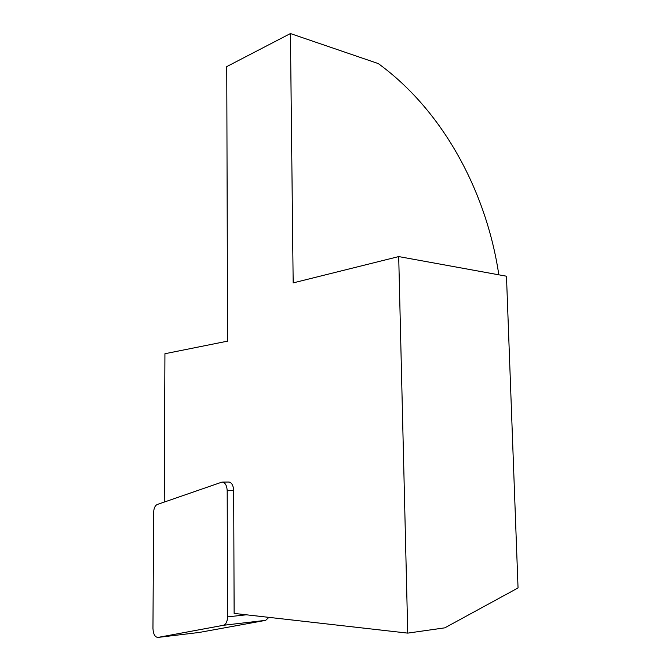 <?xml version="1.0" encoding="UTF-8"?>
<svg xmlns="http://www.w3.org/2000/svg" width="671" height="671" viewBox="0 0 671 671"><rect width="100%" height="100%" fill="white"/><g stroke="black" fill="none" stroke-linecap="round" stroke-linejoin="round"><path stroke-width="1.01" d="M222.487 482.097L228.434 482.038C231.57 482.29 233.323 485.15 233.684 490.61L234.129 613.411L407.742 633.122L398.708 256.582L293.168 282.894L290.426 33.55L226.756 66.605L227.57 341.145L164.932 353.726L164.244 502.076M228.434 482.038L229.641 482.172M290.426 33.55L378.293 63.586C443.17 110.807 486.5 191.881 498.821 274.808M398.708 256.582L506.479 276.209L518.046 587.939L444.823 627.838L407.742 633.122M227.192 490.711L227.553 616.884C227.368 621.631 225.976 624.433 223.384 625.297L157.987 637.416C154.976 637.207 153.298 634.204 152.954 628.408L153.634 512.543C153.827 508.274 155.009 505.598 157.199 504.517L221.967 482.105C225.095 482.357 226.84 485.225 227.192 490.711L233.684 490.61M268.895 617.354L265.674 620.348L199.203 632.459L157.987 637.416M246.349 614.795L227.553 616.884M265.674 620.348L223.359 625.297M265.708 620.34L223.384 625.297"/></g></svg>
